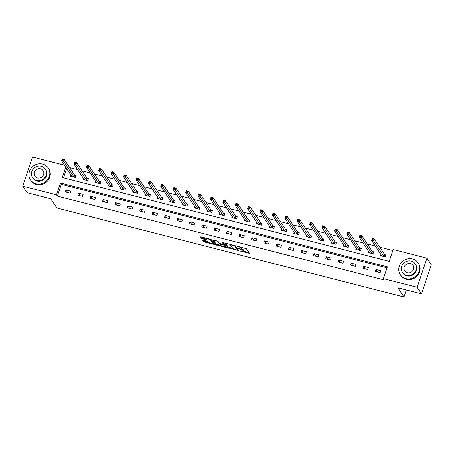 <?xml version="1.0" encoding="UTF-8"?>
<svg xmlns="http://www.w3.org/2000/svg" width="454" height="454" viewBox="0 0 454 454"><rect width="100%" height="100%" fill="white"/><g stroke="black" fill="none" stroke-linecap="round" stroke-linejoin="round"><path stroke-width="0.68" d="M239.916 250.937L249.484 253.326L246.403 248.684L237.164 246.102L238.475 246.738A2.69 0.636 -161.5 0 1 241.517 248.202L241.778 248.588A2.69 0.636 -161.5 0 1 241.829 248.803A2.69 0.636 -161.5 0 1 239.826 248.775L238.327 248.542L240.064 249.138A2.69 0.636 -161.5 0 1 243.111 250.602L243.367 250.988A2.69 0.636 -161.5 0 1 243.418 251.198A2.69 0.636 -161.5 0 1 241.42 251.176L239.916 250.937M203.307 240.189L202.683 240.183L203.562 241.551L204.516 242.01L214.345 244.377L211.252 239.667L210.298 239.213L201.088 236.852L200.481 236.909L201.525 238.481L206.417 239.95L207.041 239.956L206.508 239.11A2.247 0.533 -161.5 0 1 206.468 238.935A2.247 0.533 -161.5 0 1 208.448 239.042A2.247 0.533 -161.5 0 1 210.684 240.183L212.71 243.236A2.247 0.533 -161.5 0 1 212.756 243.418A2.247 0.533 -161.5 0 1 210.769 243.31A2.247 0.533 -161.5 0 1 208.539 242.169L207.245 241.199L203.307 240.189M65.745 167.157L62.289 177.474L389.197 261.317L393.153 249.49L426.942 258.156L431.3 264.727L421.539 293.891L397.852 287.819L403.952 297.012L56.852 207.994L50.752 198.795L27.058 192.723L22.7 186.151L32.461 156.988L64.434 165.188M421.539 293.891L417.181 287.325L383.397 278.66L387.353 266.833L60.444 182.996L56.489 194.817L22.7 186.151M387.012 267.837L61.318 184.307L57.357 196.134L384.266 279.97L383.397 278.66M57.357 196.134L56.489 194.817M227.829 247.776L238.6 250.534L235.518 245.892L225.36 243.072L224.753 243.134L227.829 247.776L228.095 246.987L232.862 248.423M225.854 247.481L215.695 244.661L212.597 239.956L217.165 240.972L218.119 241.432L219.367 243.316L222.931 244.439L223.544 244.383L222.227 242.379L223.334 242.703L226.467 247.424L225.854 247.481L226.075 246.834M403.952 297.012L406.302 289.987M380.798 270.737L376.026 269.511L375.367 271.486L380.134 272.706L380.798 270.737M368.393 267.554L363.626 266.333L362.962 268.303L367.734 269.528L368.393 267.554M355.993 264.376L351.22 263.15L350.562 265.125L355.334 266.345L355.993 264.376M343.587 261.192L338.82 259.972L338.162 261.941L342.929 263.167L343.587 261.192M331.187 258.014L326.42 256.788L325.756 258.763L330.529 259.983L331.187 258.014M318.787 254.83L314.015 253.61L313.356 255.579L318.123 256.805L318.787 254.83M306.382 251.652L301.615 250.426L300.957 252.401L305.724 253.621L306.382 251.652M293.982 248.469L289.209 247.248L288.551 249.218L293.324 250.443L293.982 248.469M281.576 245.291L276.809 244.065L276.151 246.04L280.918 247.26L281.576 245.291M269.177 242.113L264.41 240.887L263.746 242.856L268.518 244.082L269.177 242.113M256.777 238.929L252.004 237.709L251.346 239.678L256.113 240.898L256.777 238.929M244.371 235.751L239.604 234.525L238.946 236.494L243.713 237.72L244.371 235.751M231.971 232.567L227.199 231.347L226.54 233.316L231.313 234.536L231.971 232.567M219.566 229.389L214.799 228.163L214.14 230.133L218.907 231.358L219.566 229.389M207.166 226.206L202.399 224.985L201.735 226.955L206.508 228.175L207.166 226.206M194.766 223.028L189.993 221.802L189.335 223.771L194.108 224.997L194.766 223.028M182.36 219.844L177.593 218.624L176.935 220.593L181.702 221.813L182.36 219.844M169.961 216.666L165.188 215.44L164.53 217.409L169.302 218.635L169.961 216.666M157.561 213.482L152.788 212.262L152.13 214.231L156.897 215.457L157.561 213.482M145.155 210.304L140.388 209.078L139.724 211.048L144.497 212.273L145.155 210.304M132.755 207.12L127.983 205.9L127.324 207.87L132.097 209.095L132.755 207.12M120.35 203.942L115.583 202.717L114.924 204.692L119.691 205.912L120.35 203.942M107.95 200.759L103.177 199.539L102.519 201.508L107.292 202.734L107.95 200.759M95.55 197.581L90.777 196.355L90.119 198.33L94.886 199.55L95.55 197.581M83.144 194.397L78.377 193.177L77.713 195.146L82.486 196.372L83.144 194.397M70.745 191.219L65.972 189.993L65.314 191.968L70.086 193.188L70.745 191.219M392.818 250.494L379.72 247.135M375.362 246.017L367.314 243.957M362.962 242.839L354.914 240.773M350.556 239.655L342.515 237.595M338.156 236.477L330.109 234.412M325.751 233.294L317.709 231.234M313.351 230.116L305.304 228.05M300.951 226.932L292.904 224.872M288.545 223.754L280.504 221.688M276.146 220.57L268.098 218.51M263.74 217.392L255.698 215.327M251.34 214.214L243.293 212.149M238.94 211.031L230.893 208.971M226.535 207.853L218.493 205.787M214.135 204.669L206.088 202.609M201.729 201.491L193.688 199.425M189.329 198.307L181.282 196.247M176.929 195.129L168.882 193.064M164.524 191.946L156.482 189.886M152.124 188.768L144.077 186.702M139.719 185.584L131.677 183.524M127.319 182.406L119.271 180.34M114.919 179.222L106.872 177.162M102.513 176.044L94.472 173.978M90.113 172.861L82.066 170.8M77.708 169.683L69.666 167.617M66.613 168.468L63.498 177.786M381.031 254.563L380.639 255.716L385.412 256.941L386.07 254.972L384.782 254.643M368.625 251.38L368.239 252.537L373.012 253.763L373.67 251.788L372.382 251.459M356.225 248.202L355.84 249.359L360.607 250.58L361.265 248.61L359.982 248.281M343.82 245.018L343.434 246.176L348.207 247.402L348.865 245.427L347.577 245.098M331.42 241.84L331.034 242.998L335.801 244.218L336.465 242.249L335.177 241.92M319.02 238.656L318.629 239.814L323.401 241.04L324.06 239.065L322.771 238.736M306.615 235.478L306.229 236.636L311.001 237.856L311.66 235.887L310.371 235.558M294.215 232.295L293.829 233.452L298.596 234.678L299.254 232.703L297.972 232.374M281.809 229.117L281.423 230.274L286.196 231.495L286.854 229.525L285.566 229.196M269.409 225.933L269.023 227.091L273.79 228.317L274.454 226.342L273.166 226.013M257.009 222.755L256.618 223.913L261.391 225.133L262.049 223.164L260.761 222.835M244.604 219.571L244.218 220.729L248.991 221.955L249.649 219.986L248.361 219.651M232.204 216.393L231.818 217.551L236.585 218.771L237.243 216.802L235.961 216.473M219.798 213.21L219.413 214.367L224.185 215.593L224.844 213.624L223.555 213.289M207.399 210.032L207.013 211.189L211.78 212.41L212.444 210.44L211.155 210.111M194.999 206.848L194.613 208.006L199.38 209.232L200.038 207.262L198.75 206.928M182.593 203.67L182.207 204.828L186.98 206.048L187.638 204.079L186.35 203.75M170.193 200.492L169.807 201.644L174.574 202.87L175.233 200.901L173.95 200.572M157.793 197.308L157.402 198.466L162.174 199.686L162.833 197.717L161.545 197.388M145.388 194.13L145.002 195.282L149.769 196.508L150.433 194.539L149.145 194.21M132.988 190.947L132.602 192.104L137.369 193.33L138.027 191.355L136.739 191.026M120.582 187.769L120.197 188.921L124.969 190.147L125.627 188.177L124.339 187.848M108.183 184.585L107.797 185.743L112.564 186.969L113.222 184.994L111.939 184.664M95.783 181.407L95.391 182.565L100.164 183.785L100.822 181.816L99.534 181.487M83.377 178.223L82.991 179.381L87.758 180.607L88.422 178.632L87.134 178.303M70.977 175.045L70.591 176.203L75.358 177.423L76.017 175.454L74.734 175.125M426.942 258.156L417.181 287.325M61.318 184.307L60.444 182.996M376.026 269.511L377.739 272.094M363.626 266.333L365.334 268.91M351.22 263.15L352.934 265.732M338.82 259.972L340.528 262.548M326.42 256.788L328.129 259.37M314.015 253.61L315.729 256.187M301.615 250.426L303.323 253.009M289.209 247.248L290.923 249.825M276.809 244.065L278.518 246.647M264.41 240.887L266.118 243.463M252.004 237.709L253.718 240.285M239.604 234.525L241.312 237.102M227.199 231.347L228.912 233.923M214.799 228.163L216.507 230.74M202.399 224.985L204.107 227.562M189.993 221.802L191.707 224.378M177.593 218.624L179.302 221.2M165.188 215.44L166.902 218.022M152.788 212.262L154.496 214.838M140.388 209.078L142.096 211.66M127.983 205.9L129.696 208.477M115.583 202.717L117.291 205.299M103.177 199.539L104.891 202.115M90.777 196.355L92.485 198.937M78.377 193.177L80.086 195.753M65.972 189.993L67.686 192.575M243.418 251.198L243.684 250.415A2.69 0.636 -161.5 0 0 243.633 250.199L243.367 250.988M241.806 248.843A2.69 0.636 -161.5 0 1 243.372 249.814L243.633 250.199M241.829 248.803L242.09 248.015A2.69 0.636 -161.5 0 0 242.039 247.799L241.778 248.588M241.636 247.248A2.69 0.636 -161.5 0 1 241.783 247.413L242.039 247.799M243.44 251.136L248.974 252.555M225.524 243.117L228.095 246.987M237.47 249.604L238.089 249.762M236.892 250.012L237.317 249.972L234.616 245.898L232.817 245.285A2.69 0.636 -161.5 0 0 230.814 245.256A2.69 0.636 -161.5 0 0 230.87 245.472L232.715 248.259A2.69 0.636 -161.5 0 0 235.762 249.723L236.892 250.012M237.556 249.263L237.317 249.972M235.274 245.705L237.584 249.184M225.95 246.653L224.923 246.386M220.689 245.302L216.91 244.331L216.649 245.12M213.391 240.007L215.962 243.872L216.91 244.331M223.771 243.707L223.107 242.544M220.661 245.268A2.247 0.533 -161.5 0 0 222.897 246.409A2.247 0.533 -161.5 0 0 224.883 246.516A2.247 0.533 -161.5 0 0 224.838 246.34L224.123 245.262L223.169 244.802L219.935 244.121L220.661 245.268M224.883 246.516L225.144 245.727A2.247 0.533 -161.5 0 0 225.099 245.552L224.838 246.34M223.68 244.087L225.099 245.552M212.756 243.418L213.017 242.629A2.247 0.533 -161.5 0 0 212.977 242.453L212.71 243.236M211.008 239.485L212.977 242.453M201.258 236.892L202.739 238.151L206.513 239.116M203.471 240.234L204.777 241.222L208.551 242.186M212.801 243.276L213.817 243.537M372.189 239.604L372.984 239.803L373.245 239.02L372.45 238.815L371.622 240.382L372.28 238.412L374.266 238.923L373.608 240.892L371.622 240.382L381.928 256.05M385.917 255.432L384.589 254.478L374.266 238.923L373.245 239.02M384.124 256.612L372.984 239.803M372.28 238.412L372.45 238.815M405.921 278.642A10.697 9.943 -33.6 0 0 417.43 274.557A10.697 9.943 -33.6 0 0 418.128 262.877A10.697 9.943 -33.6 0 0 412.516 258.939A10.697 9.943 -33.6 0 0 401.007 263.025A10.697 9.943 -33.6 0 0 400.303 274.704A10.697 9.943 -33.6 0 0 405.921 278.642M400.303 274.704L400.74 275.362A10.697 9.943 -33.6 0 0 406.353 279.301A10.697 9.943 -33.6 0 0 417.862 275.209A10.697 9.943 -33.6 0 0 418.565 263.536L418.128 262.877M415.234 263.927L415.631 264.534A7.701 7.156 146.4 0 1 415.126 272.939A7.701 7.156 146.4 0 1 406.841 275.884A7.701 7.156 146.4 0 1 402.8 273.047L402.397 272.445A7.701 7.156 -33.6 0 0 406.444 275.283A7.701 7.156 -33.6 0 0 414.729 272.338A7.701 7.156 -33.6 0 0 415.234 263.927A7.701 7.156 -33.6 0 0 411.188 261.09A7.701 7.156 -33.6 0 0 402.902 264.035A7.701 7.156 -33.6 0 0 402.397 272.445M410.348 263.615A4.96 4.614 -33.6 0 0 405.008 265.511A4.96 4.614 -33.6 0 0 404.679 270.93A4.96 4.614 -33.6 0 0 407.283 272.758A4.96 4.614 -33.6 0 0 412.624 270.862A4.96 4.614 -33.6 0 0 412.953 265.442A4.96 4.614 -33.6 0 0 410.348 263.615M36.082 183.796A10.697 9.943 -33.6 0 0 47.591 179.705A10.697 9.943 -33.6 0 0 48.289 168.031A10.697 9.943 -33.6 0 0 42.676 164.087A10.697 9.943 -33.6 0 0 31.167 168.179A10.697 9.943 -33.6 0 0 30.469 179.852A10.697 9.943 -33.6 0 0 36.082 183.796M30.469 179.852L30.906 180.51A10.697 9.943 -33.6 0 0 36.519 184.449A10.697 9.943 -33.6 0 0 48.028 180.363A10.697 9.943 -33.6 0 0 48.726 168.684L48.289 168.031M45.394 169.081L45.797 169.683A7.701 7.156 146.4 0 1 45.292 178.093A7.701 7.156 146.4 0 1 37.007 181.038A7.701 7.156 146.4 0 1 32.96 178.201L32.563 177.593A7.701 7.156 -33.6 0 0 36.604 180.431A7.701 7.156 -33.6 0 0 44.889 177.486A7.701 7.156 -33.6 0 0 45.394 169.081A7.701 7.156 -33.6 0 0 41.354 166.243A7.701 7.156 -33.6 0 0 33.068 169.189A7.701 7.156 -33.6 0 0 32.563 177.593M40.508 168.763A4.96 4.614 -33.6 0 0 35.168 170.664A4.96 4.614 -33.6 0 0 34.844 176.078A4.96 4.614 -33.6 0 0 37.449 177.911A4.96 4.614 -33.6 0 0 42.79 176.01A4.96 4.614 -33.6 0 0 43.113 170.596A4.96 4.614 -33.6 0 0 40.508 168.763M359.784 236.421L360.584 236.625L360.845 235.836L360.05 235.632L359.216 237.204L359.88 235.229L361.866 235.739L361.208 237.709L359.216 237.204L369.528 252.867M373.517 252.248L372.189 251.295L361.866 235.739L360.845 235.836M371.724 253.428L360.584 236.625M359.88 235.229L360.05 235.632M347.384 233.243L348.178 233.447L348.445 232.658L347.651 232.454L346.816 234.02L347.475 232.051L349.466 232.561L348.803 234.531L346.816 234.02L357.122 249.689M361.112 249.07L359.784 248.117L349.466 232.561L348.445 232.658M359.318 250.25L348.178 233.447M347.475 232.051L347.651 232.454M334.984 230.059L335.778 230.263L336.039 229.474L335.245 229.27L334.416 230.842L335.075 228.867L337.061 229.378L336.403 231.347L334.416 230.842L344.722 246.505M348.712 245.886L347.384 244.933L337.061 229.378L336.039 229.474M346.918 247.067L335.778 230.263M335.075 228.867L335.245 229.27M322.578 226.881L323.373 227.085L323.64 226.296L322.845 226.092L322.011 227.658L322.675 225.689L324.661 226.2L324.003 228.169L322.011 227.658L332.322 243.327M336.306 242.708L334.978 241.755L324.661 226.2L323.64 226.296M334.519 243.889L323.373 227.085M322.675 225.689L322.845 226.092M310.178 223.697L310.973 223.901L311.234 223.113L310.44 222.908L309.611 224.48L310.269 222.505L312.256 223.016L311.597 224.985L309.611 224.48L319.917 240.143M323.906 239.53L322.578 238.571L312.256 223.016L311.234 223.113M322.113 240.705L310.973 223.901M310.269 222.505L310.44 222.908M297.779 220.519L298.573 220.723L298.834 219.935L298.04 219.73L297.211 221.297L297.869 219.327L299.856 219.838L299.197 221.807L297.211 221.297L307.517 236.965M311.506 236.347L310.178 235.393L299.856 219.838L298.834 219.935M309.713 237.527L298.573 220.723M297.869 219.327L298.04 219.73M285.373 217.335L286.168 217.54L286.434 216.751L285.64 216.547L284.806 218.119L285.464 216.144L287.456 216.654L286.792 218.624L284.806 218.119L295.111 233.782M299.101 233.169L297.773 232.21L287.456 216.654L286.434 216.751M297.308 234.349L286.168 217.54M285.464 216.144L285.64 216.547M272.973 214.157L273.768 214.362L274.029 213.573L273.234 213.369L272.406 214.935L273.064 212.966L275.05 213.476L274.392 215.446L272.406 214.935L282.711 230.604M286.701 229.985L285.373 229.032L275.05 213.476L274.029 213.573M284.908 231.165L273.768 214.362M273.064 212.966L273.234 213.369M260.568 210.974L261.362 211.178L261.629 210.389L260.834 210.185L260 211.757L260.664 209.782L262.65 210.293L261.992 212.268L260 211.757L270.312 227.42M274.295 226.807L272.968 225.854L262.65 210.293L261.629 210.389M272.508 227.987L261.362 211.178M260.664 209.782L260.834 210.185M248.168 207.796L248.962 208L249.229 207.211L248.429 207.007L247.6 208.573L248.259 206.604L250.245 207.115L249.587 209.084L247.6 208.573L257.906 224.242M261.896 223.623L260.568 222.67L250.245 207.115L249.229 207.211M260.102 224.804L248.962 208M248.259 206.604L248.429 207.007M235.768 204.612L236.562 204.816L236.823 204.028L236.029 203.823L235.2 205.395L235.859 203.426L237.845 203.931L237.187 205.906L235.2 205.395L245.506 221.058M249.496 220.445L248.168 219.492L237.845 203.931L236.823 204.028M247.702 221.626L236.562 204.816M235.859 203.426L236.029 203.823M223.362 201.434L224.157 201.638L224.424 200.85L223.629 200.645L222.795 202.212L223.453 200.242L225.445 200.753L224.781 202.722L222.795 202.212L233.101 217.88M237.09 217.262L235.762 216.308L225.445 200.753L224.424 200.85M235.297 218.442L224.157 201.638M223.453 200.242L223.629 200.645M210.962 198.25L211.757 198.455L212.018 197.666L211.224 197.467L210.395 199.034L211.053 197.064L213.039 197.569L212.381 199.544L210.395 199.034L220.701 214.697M224.69 214.084L223.362 213.13L213.039 197.569L212.018 197.666M222.897 215.264L211.757 198.455M211.053 197.064L211.224 197.467M198.557 195.072L199.351 195.277L199.618 194.488L198.824 194.284L197.989 195.85L198.653 193.881L200.64 194.391L199.981 196.361L197.989 195.85L208.301 211.519M212.285 210.9L210.957 209.947L200.64 194.391L199.618 194.488M210.497 212.08L199.351 195.277M198.653 193.881L198.824 194.284M186.157 191.889L186.952 192.093L187.218 191.304L186.418 191.106L185.59 192.672L186.248 190.703L188.234 191.208L187.576 193.183L185.59 192.672L195.895 208.335M199.885 207.722L198.557 206.769L188.234 191.208L187.218 191.304M198.092 208.902L186.952 192.093M186.248 190.703L186.418 191.106M173.757 188.711L174.552 188.915L174.813 188.126L174.018 187.922L173.19 189.488L173.848 187.519L175.834 188.03L175.176 189.999L173.19 189.488L183.495 205.157M187.485 204.538L186.157 203.585L175.834 188.03L174.813 188.126M185.692 205.719L174.552 188.915M173.848 187.519L174.018 187.922M161.352 185.533L162.146 185.731L162.413 184.948L161.618 184.744L160.784 186.31L161.442 184.341L163.434 184.852L162.77 186.821L160.784 186.31L171.09 201.979M175.079 201.36L173.751 200.407L163.434 184.852L162.413 184.948M173.286 202.541L162.146 185.731M161.442 184.341L161.618 184.744M148.952 182.349L149.746 182.553L150.007 181.765L149.213 181.56L148.384 183.127L149.043 181.157L151.029 181.668L150.37 183.637L148.384 183.127L158.69 198.795M162.68 198.177L161.352 197.223L151.029 181.668L150.007 181.765M160.886 199.357L149.746 182.553M149.043 181.157L149.213 181.56M136.546 179.171L137.341 179.37L137.607 178.587L136.813 178.382L135.979 179.949L136.643 177.979L138.629 178.49L137.971 180.459L135.979 179.949L146.29 195.617M150.28 194.999L148.952 194.045L138.629 178.49L137.607 178.587M148.486 196.179L137.341 179.37M136.643 177.979L136.813 178.382M124.146 175.987L124.941 176.192L125.208 175.403L124.407 175.199L123.579 176.771L124.237 174.796L126.223 175.306L125.565 177.276L123.579 176.771L133.885 192.434M137.874 191.815L136.546 190.862L126.223 175.306L125.208 175.403M136.081 192.995L124.941 176.192M124.237 174.796L124.407 175.199M111.746 172.809L112.541 173.014L112.802 172.225L112.007 172.021L111.179 173.587L111.837 171.618L113.823 172.128L113.165 174.098L111.179 173.587L121.485 189.256M125.474 188.637L124.146 187.684L113.823 172.128L112.802 172.225M123.681 189.817L112.541 173.014M111.837 171.618L112.007 172.021M99.341 169.626L100.135 169.83L100.402 169.041L99.608 168.837L98.773 170.409L99.432 168.434L101.424 168.945L100.76 170.914L98.773 170.409L109.085 186.072M113.069 185.453L111.741 184.5L101.424 168.945L100.402 169.041M111.281 186.634L100.135 169.83M99.432 168.434L99.608 168.837M86.941 166.448L87.736 166.652L87.997 165.863L87.202 165.659L86.373 167.225L87.032 165.256L89.018 165.767L88.36 167.736L86.373 167.225L96.679 182.894M100.669 182.275L99.341 181.322L89.018 165.767L87.997 165.863M98.876 183.456L87.736 166.652M87.032 165.256L87.202 165.659M74.535 163.264L75.336 163.468L75.597 162.68L74.802 162.475L73.968 164.047L74.632 162.072L76.618 162.583L75.96 164.552L73.968 164.047L84.279 179.71M88.269 179.092L86.941 178.138L76.618 162.583L75.597 162.68M86.476 180.272L75.336 163.468M74.632 162.072L74.802 162.475M62.136 160.086L62.93 160.29L63.197 159.502L62.397 159.297L61.568 160.864L62.226 158.894L64.213 159.405L63.554 161.374L61.568 160.864L71.874 176.532M75.863 175.914L74.535 174.96L64.213 159.405L63.197 159.502M74.07 177.094L62.93 160.29M62.226 158.894L62.397 159.297M243.372 249.814L243.111 250.602M240.16 248.854L240.064 249.138M241.783 247.413L241.517 248.202M249.093 252.736L248.877 253.389M238.208 249.944L237.992 250.597M229.043 247.447L228.782 248.23M234.752 245.489L234.616 245.898M215.962 243.872L215.695 244.661M223.805 243.594L223.544 244.383M224.389 244.473L224.123 245.262M223.272 244.507L223.169 244.802M210.928 239.445L210.684 240.183M206.632 239.303L206.417 239.95M202.739 238.151L202.478 238.94M201.786 237.692L201.525 238.481M213.936 243.719L213.721 244.371M204.777 241.222L204.516 242.01M203.823 240.762L203.562 241.551M384.714 254.592L384.05 256.561M384.589 254.478L383.931 256.448M372.308 251.408L371.65 253.377M372.189 251.295L371.525 253.27M359.909 248.23L359.25 250.199M359.784 248.117L359.125 250.086M347.503 245.047L346.845 247.021M347.384 244.933L346.725 246.908M335.103 241.868L334.445 243.838M334.978 241.755L334.32 243.724M322.703 238.685L322.039 240.66M322.578 238.571L321.92 240.546M310.298 235.507L309.639 237.476M310.178 235.393L309.514 237.363M297.898 232.323L297.239 234.298M297.773 232.21L297.115 234.185M285.492 229.145L284.834 231.114M285.373 229.032L284.715 231.001M273.092 225.961L272.434 227.936M272.968 225.854L272.309 227.823M260.692 222.783L260.029 224.753M260.568 222.67L259.909 224.639M248.287 219.6L247.629 221.575M248.168 219.492L247.504 221.461M235.887 216.422L235.229 218.391M235.762 216.308L235.104 218.278M223.482 213.244L222.823 215.213M223.362 213.13L222.704 215.1M211.082 210.06L210.423 212.029M210.957 209.947L210.298 211.916M198.682 206.882L198.023 208.851M198.557 206.769L197.899 208.738M186.276 203.698L185.618 205.668M186.157 203.585L185.499 205.554M173.876 200.52L173.218 202.49M173.751 200.407L173.093 202.376M161.476 197.337L160.812 199.306M161.352 197.223L160.693 199.198M149.071 194.159L148.413 196.128M148.952 194.045L148.288 196.014M136.671 190.975L136.013 192.944M136.546 190.862L135.888 192.837M124.265 187.797L123.607 189.766M124.146 187.684L123.488 189.653M111.866 184.613L111.207 186.588M111.741 184.5L111.082 186.475M99.466 181.435L98.802 183.405M99.341 181.322L98.683 183.291M87.06 178.252L86.402 180.227M86.941 178.138L86.277 180.113M74.66 175.074L74.002 177.043M74.535 174.96L73.877 176.929M237.595 249.229L237.328 250.018M231.058 244.536L230.814 245.256M223.822 243.662L223.555 244.451M220.077 243.702L219.935 244.121M206.684 238.282L206.468 238.935"/></g></svg>
